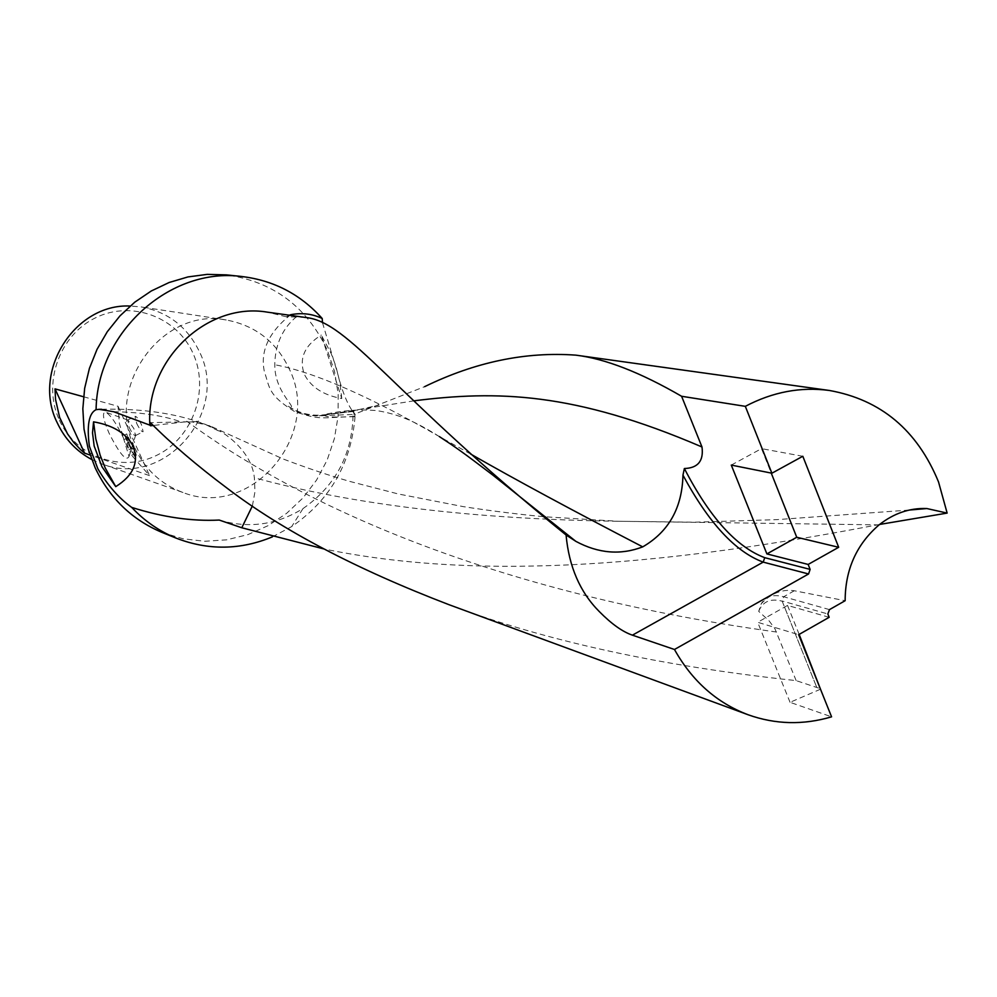 <?xml version="1.0" encoding="UTF-8"?>
<svg xmlns="http://www.w3.org/2000/svg" width="997" height="997" viewBox="0 0 997 997"><rect width="100%" height="100%" fill="white"/><g stroke="black" fill="none" stroke-linecap="round" stroke-linejoin="round"><path stroke-width="0.75" stroke-dasharray="4.99 3.74" d="M448.837 604.631C544.761 640.809 660.537 666.133 796.154 680.615L821.017 688.902M820.506 689.201L790.048 702.312L831.573 716.831M879.628 524.447C676.502 563.517 486.362 582.522 324.062 548.986M219.228 520.06C248.54 528.796 276.456 524.983 302.951 508.62C336.276 485.377 353 453.062 353.125 411.674L353.86 411.4L353.923 414.416L424.622 386.662M162 532.398L182.999 538.779L204.746 541.271L226.618 539.851L247.954 534.579L268.168 525.631L286.675 513.305L302.951 497.977L316.572 480.068L327.141 460.103L334.381 438.668L338.083 416.335L338.145 393.753L334.556 371.545L327.402 350.358C307.001 306.827 273.377 281.665 226.531 274.885M322.505 322.779L337.397 372.629C342.806 393.74 348.751 407.661 355.219 414.366L354.596 416.671L353.125 411.674M272.43 536.847L291.697 526.59C330.63 499.771 351.804 462.371 355.219 414.366M59.471 420.323C76.233 457.311 122.457 473.139 157.7 454.844C193.181 437.097 209.657 390.014 193.181 353.673C177.242 317.083 131.641 299.885 95.575 317.794C59.272 335.142 42.161 383.596 59.471 420.323M91.687 459.48L101.806 463.904C164.069 488.842 229.883 412.633 199.624 352.128C187.623 327.016 168.132 311.936 141.15 306.902L130.146 306.029M129.062 427.165C131.916 432.96 134.072 435.751 135.53 435.564L133.885 428.598L128.002 420.111L129.062 427.165M123.366 437.795L129.049 456.427C126.407 461.885 119.777 454.196 109.147 433.359C103.003 419.076 101.868 412.023 105.744 412.21C110.729 415.188 116.599 423.713 123.366 437.795M136.651 423.339C139.518 429.134 141.674 431.925 143.132 431.726L141.512 424.759C138.658 418.964 136.502 416.16 135.031 416.36L136.651 423.339M341.797 398.538L339.803 382.013L335.79 365.924L331.154 353.536L321.271 335.042L341.797 398.538C323.614 395.261 311.189 387.322 304.534 374.71C298.664 358.957 304.247 345.722 321.271 335.042M131.616 455.293L133.586 454.296L125.796 438.668L123.84 439.652L128.875 449.709L124.824 434.904L131.629 448.75L129.859 451.915L133.424 453.087L134.346 456.19L131.616 455.293L149.587 475.644L90.079 455.031M134.745 447.79C145.088 469.525 161.165 484.43 182.974 492.493C250.583 519.562 322.168 435.776 289.541 369.501C276.605 341.971 255.494 325.458 226.207 319.975C161.988 306.939 104 387.098 134.745 447.79M829.168 617.305L787.53 605.403L757.683 622.278L798.647 634.69M787.53 605.403L799.158 634.404M790.048 702.312L757.683 622.278M829.479 609.616L783.679 596.754L782.097 600.992L816.805 687.506L782.097 600.992L827.846 613.978M731.287 465.088L761.509 448.625L771.229 473.077M802.809 456.265L761.509 448.625M133.586 454.296L136.315 455.193L134.346 456.19M136.315 455.193L135.38 452.09L131.816 450.931L133.586 447.753L126.806 433.907L130.831 448.712L125.796 438.668M130.831 448.712L128.875 449.709M135.38 452.09L133.424 453.087M131.816 450.931L129.859 451.915M133.586 447.753L131.629 448.75M126.806 433.907L124.824 434.904M83.536 396.756L118.057 406.302L119.378 423.314L123.84 439.652M118.057 406.302L149.587 475.644M252.378 505.953L254.97 491.745L254.36 477.725C251.568 448.787 218.979 429.495 218.455 430.866L208.236 425.083L195.213 421.581L150.422 422.691M305.468 317.457L296.121 316.984C283.048 328.075 275.957 343.005 274.836 361.737L274.836 364.752C274.2 393.042 300.483 410.814 288.295 406.228C299.15 413.344 310.989 416.223 323.813 414.852L353.86 411.4M296.121 316.984L286.388 316.809L289.354 315.214M796.154 680.615L774.843 628.571L769.048 620.795L758.705 611.373L761.234 603.746C771.08 593.302 782.122 588.965 794.335 590.747L845.144 600.705M218.455 430.866L205.818 424.672L192.035 421.955L183.959 422.005L153.239 425.47M288.295 406.228C297.567 412.97 307.861 416.173 319.165 415.824L353.923 414.416M286.388 316.809L267.433 312.161M794.335 590.747L783.679 596.754C773.273 594 765.796 596.331 761.234 603.746M879.067 524.883L617.891 521.257C474.547 519.25 353.362 504.744 254.36 477.725M776.538 632.036C474.111 590.137 288.22 495.958 186.738 421.22M113.608 411.699C141.512 412.272 164.281 415.774 181.928 422.205M758.705 611.373C762.693 601.515 770.519 598.125 782.171 601.179M354.521 416.422C335.117 417.643 324.885 417.12 323.813 414.852M414.091 400.819L319.165 415.824M470.634 454.034L439.316 436.549C368.728 395.983 313.893 372.043 274.836 364.752M135.754 434.804L129.049 456.427M135.53 435.564L143.132 431.726M182.974 492.493L101.806 463.904M226.207 319.975L141.15 306.902M127.417 420.186L135.031 416.36M128.002 420.111L105.744 412.21M354.596 416.671C319.875 417.319 322.019 420.722 294.601 411.574C267.308 394.613 269.863 387.21 264.379 371.669C260.043 351.405 268.567 332.612 289.94 315.301M909.202 510.065L776.788 519.636L694.423 522.204L617.916 521.257L545.371 516.82M543.24 516.62C528.011 515.337 491.409 511.1 463.069 506.588L398.189 493.951L349.959 481.464C329.322 475.544 307.051 468.054 283.16 458.994L209.781 425.769M101.594 409.269C144.116 408.309 180.108 413.917 209.569 426.093M439.316 436.549C415.824 421.743 398.376 414.017 376.505 410.577C357.948 408.994 339.005 410.714 319.676 415.737L349.311 411.736L378.773 405.131M302.951 508.62L291.697 526.59"/><path stroke-width="1.5" d="M227.391 488.393C282.5 530.404 356.315 569.15 448.837 604.631L748.086 714.749C716.706 702.86 692.167 681.101 674.471 649.483L632.422 635.164C622.602 631.836 611.56 623.985 599.334 611.61C580.055 592.255 568.975 566.707 566.072 535.003C391.011 393.391 349.361 321.707 305.468 317.457L267.433 312.161C207.139 301.73 145.562 360.054 149.874 425.146L150.51 425.781L150.422 422.691C171.347 443.727 196.995 465.624 227.391 488.393M799.158 634.404L820.506 689.201M909.202 510.065L926.861 508.545C909.738 507.847 893.798 513.293 879.067 524.883C856.523 544.325 845.219 569.599 845.144 600.705L829.479 609.616L827.846 613.978L829.168 617.305L798.647 634.69L831.573 716.831C803.221 725.193 775.392 724.495 748.086 714.749M424.622 386.662C475.22 362.011 525.631 351.505 575.855 355.144C605.129 358.683 640.373 372.392 681.587 396.27L745.32 406.34C772.638 391.958 800.653 386.662 829.342 390.463C880.837 399.685 917.228 430.156 938.513 481.887L947.15 513.094L879.628 524.447M324.062 548.986L241.785 527.762L219.228 520.06C191.86 521.443 162.685 517.219 131.716 507.398C144.49 521.007 159.333 531.264 176.257 538.181C208.385 550.556 240.439 550.12 272.43 536.847M289.354 315.214L290.875 314.666C302.016 312.572 312.46 313.856 322.218 318.504C300.633 294.402 273.826 280.394 241.822 276.518L226.531 274.885L207.226 274.374L187.959 276.929L169.166 282.487L151.295 290.974L134.769 302.178L119.989 315.862L107.302 331.702L97.033 349.349L89.418 368.367L84.658 388.319L82.838 408.72L84.022 429.096L88.172 448.937L95.164 467.805C109.732 498.263 132.015 519.786 162 532.398L176.257 538.181M131.716 507.398C119.079 498.4 107.776 485.514 97.831 468.752L89.381 446.282C86.677 425.383 88.907 413.169 96.086 409.68L98.952 409.331L113.608 411.699L149.874 425.146M130.146 306.029C74.439 303.375 31.43 371.968 57.365 423.052C64.979 439.116 76.42 451.267 91.687 459.48M115.752 486.636L102.006 466.808L94.167 446.07L92.522 432.885L93.544 421.843L95.799 438.854L100.199 455.342L105.208 467.942L115.752 486.636C133.498 475.469 139.256 461.935 133.025 446.008C126.058 433.234 112.898 425.183 93.544 421.843M90.079 455.031L84.571 453.124L80.695 449.759L73.616 442.282L67.547 433.882L59.633 417.431L55.545 399.461L55.022 388.867L83.536 396.756M926.861 508.545L947.15 513.094M745.32 406.34L771.902 473.214L802.809 456.265L838.676 547.291L808.156 564.439L810.125 569.387L808.567 573.973L674.471 649.483M808.156 564.439L766.892 553.908L796.74 537.258L838.676 547.291M766.892 553.908L731.287 465.088L771.902 473.214M771.229 473.077L796.74 537.258M681.587 396.27L701.988 446.98C703.807 460.913 697.925 468.092 684.366 468.515L682.957 475.158C682.172 507.822 668.763 531.725 642.729 546.867C620.695 555.317 598.399 553.485 575.855 541.346L566.072 535.003M84.571 453.124L55.022 388.867M241.785 527.762L252.378 505.953M322.218 318.504L322.505 322.779M153.239 425.47L150.51 425.781M241.822 276.518C169.964 266.81 97.095 332.225 96.086 409.68M684.366 468.515C709.565 517.269 736.347 546.992 764.724 557.672L810.125 569.387M701.988 446.98C573.524 391.759 496.618 390.438 414.091 400.819M642.729 546.867C572.939 510.676 515.574 479.731 470.634 454.034M808.567 573.973L763.204 562.121L764.724 557.672M632.422 635.164L763.204 562.121C735.375 551.815 708.618 522.827 682.957 475.158M289.94 315.301L290.875 314.666M545.371 516.82L543.24 516.62M98.952 409.331L101.594 409.269M439.341 436.561C456.626 447.965 461.86 451.529 492.904 475.158L575.855 541.346M829.342 390.463L575.855 355.144"/></g></svg>
